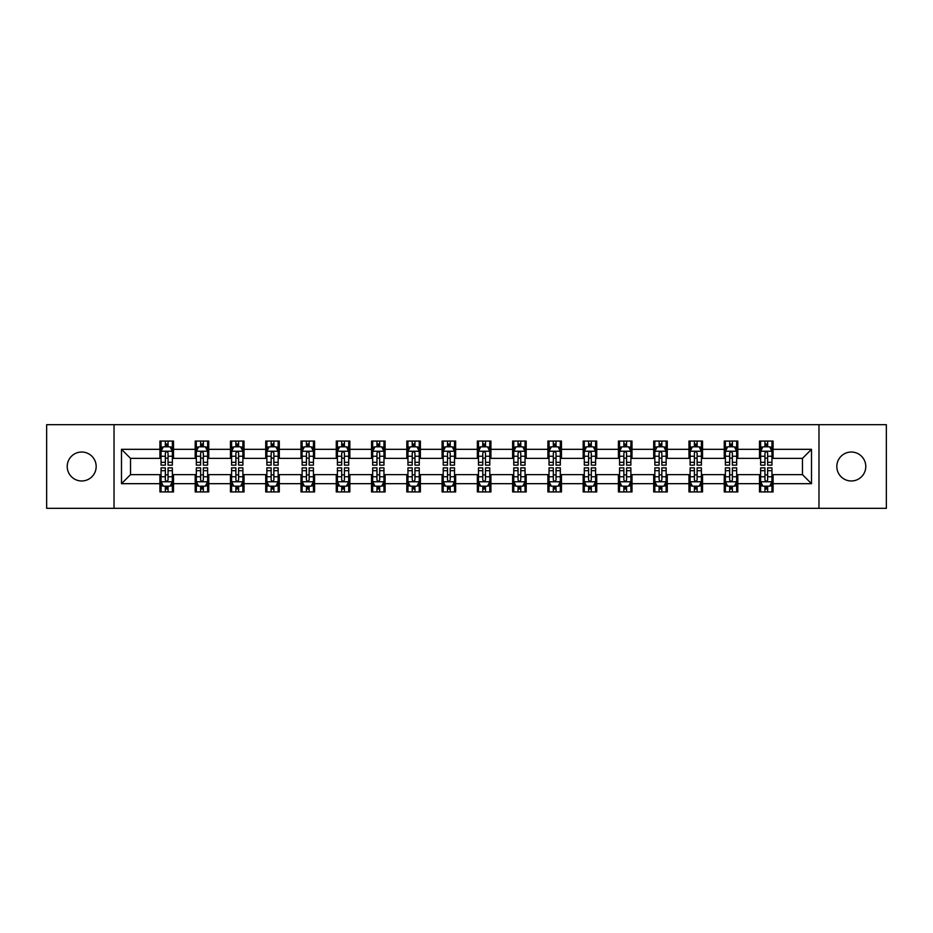 <?xml version="1.0" encoding="UTF-8"?>
<svg xmlns="http://www.w3.org/2000/svg" width="933" height="933" viewBox="0 0 933 933"><rect width="100%" height="100%" fill="white"/><g stroke="black" fill="none" stroke-linecap="round" stroke-linejoin="round"><path stroke-width="1.4" d="M851.304 452.027A14.473 14.473 0 0 0 836.831 466.5A14.473 14.473 0 0 0 851.304 480.973A14.473 14.473 0 0 0 865.777 466.5A14.473 14.473 0 0 0 851.304 452.027M81.696 452.027A14.473 14.473 0 0 0 67.223 466.5A14.473 14.473 0 0 0 81.696 480.973A14.473 14.473 0 0 0 96.169 466.5A14.473 14.473 0 0 0 81.696 452.027M818.976 508.322L886.35 508.322L886.35 424.678L818.976 424.678L818.976 508.322L114.024 508.322L114.024 424.678L46.65 424.678L46.65 508.322L114.024 508.322M818.976 424.678L114.024 424.678M773.084 449.321L773.084 441.064L759.509 441.064L759.509 449.321L737.805 449.321L737.805 441.064L724.241 441.064L724.241 449.321L702.537 449.321L702.537 441.064L688.974 441.064L688.974 449.321L667.27 449.321L667.27 441.064L653.706 441.064L653.706 449.321L632.003 449.321L632.003 441.064L618.427 441.064L618.427 449.321L596.723 449.321L596.723 441.064L583.16 441.064L583.16 449.321L561.456 449.321L561.456 441.064L547.893 441.064L547.893 449.321L526.189 449.321L526.189 441.064L512.625 441.064L512.625 449.321L490.921 449.321L490.921 441.064L477.358 441.064L477.358 449.321L455.642 449.321L455.642 441.064L442.079 441.064L442.079 449.321L420.375 449.321L420.375 441.064L406.811 441.064L406.811 449.321L385.107 449.321L385.107 441.064L371.544 441.064L371.544 449.321L349.84 449.321L349.84 441.064L336.277 441.064L336.277 449.321L314.573 449.321L314.573 441.064L300.997 441.064L300.997 449.321L279.294 449.321L279.294 441.064L265.73 441.064L265.73 449.321L244.026 449.321L244.026 441.064L230.463 441.064L230.463 449.321L208.759 449.321L208.759 441.064L195.195 441.064L195.195 449.321L173.491 449.321L173.491 441.064L159.916 441.064L159.916 449.321L121.488 449.321L121.488 483.679L130.527 474.64L159.916 474.64L159.916 491.936L173.491 491.936L173.491 474.64L195.195 474.64L195.195 491.936L208.759 491.936L208.759 474.64L230.463 474.64L230.463 491.936L244.026 491.936L244.026 474.64L265.73 474.64L265.73 491.936L279.294 491.936L279.294 474.64L300.997 474.64L300.997 491.936L314.573 491.936L314.573 474.64L336.277 474.64L336.277 491.936L349.84 491.936L349.84 474.64L371.544 474.64L371.544 491.936L385.107 491.936L385.107 474.64L406.811 474.64L406.811 491.936L420.375 491.936L420.375 474.64L442.079 474.64L442.079 491.936L455.642 491.936L455.642 474.64L477.358 474.64L477.358 491.936L490.921 491.936L490.921 474.64L512.625 474.64L512.625 491.936L526.189 491.936L526.189 474.64L547.893 474.64L547.893 491.936L561.456 491.936L561.456 474.64L583.16 474.64L583.16 491.936L596.723 491.936L596.723 474.64L618.427 474.64L618.427 491.936L632.003 491.936L632.003 474.64L653.706 474.64L653.706 491.936L667.27 491.936L667.27 474.64L688.974 474.64L688.974 491.936L702.537 491.936L702.537 474.64L724.241 474.64L724.241 491.936L737.805 491.936L737.805 474.64L759.509 474.64L759.509 491.936L773.084 491.936L773.084 474.64L802.473 474.64L802.473 458.36L773.084 458.36L773.084 449.321L811.512 449.321L811.512 483.679L773.084 483.679M759.509 483.679L737.805 483.679M724.241 483.679L702.537 483.679M688.974 483.679L667.27 483.679M653.706 483.679L632.003 483.679M618.427 483.679L596.723 483.679M583.16 483.679L561.456 483.679M547.893 483.679L526.189 483.679M512.625 483.679L490.921 483.679M477.358 483.679L455.642 483.679M442.079 483.679L420.375 483.679M406.811 483.679L385.107 483.679M371.544 483.679L349.84 483.679M336.277 483.679L314.573 483.679M300.997 483.679L279.294 483.679M265.73 483.679L244.026 483.679M230.463 483.679L208.759 483.679M195.195 483.679L173.491 483.679M159.916 483.679L121.488 483.679M759.509 449.321L759.509 458.36L737.805 458.36L737.805 449.321M724.241 449.321L724.241 458.36L702.537 458.36L702.537 449.321M688.974 449.321L688.974 458.36L667.27 458.36L667.27 449.321M653.706 449.321L653.706 458.36L632.003 458.36L632.003 449.321M618.427 449.321L618.427 458.36L596.723 458.36L596.723 449.321M583.16 449.321L583.16 458.36L561.456 458.36L561.456 449.321M547.893 449.321L547.893 458.36L526.189 458.36L526.189 449.321M512.625 449.321L512.625 458.36L490.921 458.36L490.921 449.321M477.358 449.321L477.358 458.36L455.642 458.36L455.642 449.321M442.079 449.321L442.079 458.36L420.375 458.36L420.375 449.321M406.811 449.321L406.811 458.36L385.107 458.36L385.107 449.321M371.544 449.321L371.544 458.36L349.84 458.36L349.84 449.321M336.277 449.321L336.277 458.36L314.573 458.36L314.573 449.321M300.997 449.321L300.997 458.36L279.294 458.36L279.294 449.321M265.73 449.321L265.73 458.36L244.026 458.36L244.026 449.321M230.463 449.321L230.463 458.36L208.759 458.36L208.759 449.321M195.195 449.321L195.195 458.36L173.491 458.36L173.491 449.321M159.916 449.321L159.916 458.36L130.527 458.36L121.488 449.321M130.527 458.36L130.527 474.64M811.512 483.679L802.473 474.64M802.473 458.36L811.512 449.321M159.916 446.72L161.047 446.72M165.351 446.72L168.057 446.72M172.36 446.72L173.491 446.72M159.916 458.138L161.047 458.138M165.351 458.138L168.057 458.138M172.36 458.138L173.491 458.138M159.916 474.862L161.047 474.862M165.351 474.862L168.057 474.862M172.36 474.862L173.491 474.862M159.916 486.28L161.047 486.28M165.351 486.28L168.057 486.28M172.36 486.28L173.491 486.28M195.195 474.862L196.327 474.862M200.618 474.862L203.336 474.862M207.627 474.862L208.759 474.862M195.195 486.28L196.327 486.28M200.618 486.28L203.336 486.28M207.627 486.28L208.759 486.28M195.195 446.72L196.327 446.72M200.618 446.72L203.336 446.72M207.627 446.72L208.759 446.72M195.195 458.138L196.327 458.138M200.618 458.138L203.336 458.138M207.627 458.138L208.759 458.138M230.463 474.862L231.594 474.862M235.886 474.862L238.603 474.862M242.895 474.862L244.026 474.862M230.463 486.28L231.594 486.28M235.886 486.28L238.603 486.28M242.895 486.28L244.026 486.28M230.463 446.72L231.594 446.72M235.886 446.72L238.603 446.72M242.895 446.72L244.026 446.72M230.463 458.138L231.594 458.138M235.886 458.138L238.603 458.138M242.895 458.138L244.026 458.138M265.73 474.862L266.861 474.862M271.153 474.862L273.87 474.862M278.162 474.862L279.294 474.862M265.73 486.28L266.861 486.28M271.153 486.28L273.87 486.28M278.162 486.28L279.294 486.28M265.73 446.72L266.861 446.72M271.153 446.72L273.87 446.72M278.162 446.72L279.294 446.72M265.73 458.138L266.861 458.138M271.153 458.138L273.87 458.138M278.162 458.138L279.294 458.138M300.997 474.862L302.129 474.862M306.432 474.862L309.138 474.862M313.441 474.862L314.573 474.862M300.997 486.28L302.129 486.28M306.432 486.28L309.138 486.28M313.441 486.28L314.573 486.28M300.997 446.72L302.129 446.72M306.432 446.72L309.138 446.72M313.441 446.72L314.573 446.72M300.997 458.138L302.129 458.138M306.432 458.138L309.138 458.138M313.441 458.138L314.573 458.138M336.277 474.862L337.408 474.862M341.7 474.862L344.417 474.862M348.709 474.862L349.84 474.862M336.277 486.28L337.408 486.28M341.7 486.28L344.417 486.28M348.709 486.28L349.84 486.28M336.277 446.72L337.408 446.72M341.7 446.72L344.417 446.72M348.709 446.72L349.84 446.72M336.277 458.138L337.408 458.138M341.7 458.138L344.417 458.138M348.709 458.138L349.84 458.138M371.544 474.862L372.675 474.862M376.967 474.862L379.684 474.862M383.976 474.862L385.107 474.862M371.544 486.28L372.675 486.28M376.967 486.28L379.684 486.28M383.976 486.28L385.107 486.28M371.544 446.72L372.675 446.72M376.967 446.72L379.684 446.72M383.976 446.72L385.107 446.72M371.544 458.138L372.675 458.138M376.967 458.138L379.684 458.138M383.976 458.138L385.107 458.138M406.811 474.862L407.943 474.862M412.234 474.862L414.952 474.862M419.244 474.862L420.375 474.862M406.811 486.28L407.943 486.28M412.234 486.28L414.952 486.28M419.244 486.28L420.375 486.28M406.811 446.72L407.943 446.72M412.234 446.72L414.952 446.72M419.244 446.72L420.375 446.72M406.811 458.138L407.943 458.138M412.234 458.138L414.952 458.138M419.244 458.138L420.375 458.138M442.079 474.862L443.21 474.862M447.513 474.862L450.219 474.862M454.523 474.862L455.642 474.862M442.079 486.28L443.21 486.28M447.513 486.28L450.219 486.28M454.523 486.28L455.642 486.28M442.079 446.72L443.21 446.72M447.513 446.72L450.219 446.72M454.523 446.72L455.642 446.72M442.079 458.138L443.21 458.138M447.513 458.138L450.219 458.138M454.523 458.138L455.642 458.138M477.358 474.862L478.477 474.862M482.781 474.862L485.487 474.862M489.79 474.862L490.921 474.862M477.358 486.28L478.477 486.28M482.781 486.28L485.487 486.28M489.79 486.28L490.921 486.28M477.358 446.72L478.477 446.72M482.781 446.72L485.487 446.72M489.79 446.72L490.921 446.72M477.358 458.138L478.477 458.138M482.781 458.138L485.487 458.138M489.79 458.138L490.921 458.138M512.625 474.862L513.756 474.862M518.048 474.862L520.766 474.862M525.057 474.862L526.189 474.862M512.625 486.28L513.756 486.28M518.048 486.28L520.766 486.28M525.057 486.28L526.189 486.28M512.625 446.72L513.756 446.72M518.048 446.72L520.766 446.72M525.057 446.72L526.189 446.72M512.625 458.138L513.756 458.138M518.048 458.138L520.766 458.138M525.057 458.138L526.189 458.138M547.893 474.862L549.024 474.862M553.316 474.862L556.033 474.862M560.325 474.862L561.456 474.862M547.893 486.28L549.024 486.28M553.316 486.28L556.033 486.28M560.325 486.28L561.456 486.28M547.893 446.72L549.024 446.72M553.316 446.72L556.033 446.72M560.325 446.72L561.456 446.72M547.893 458.138L549.024 458.138M553.316 458.138L556.033 458.138M560.325 458.138L561.456 458.138M583.16 474.862L584.291 474.862M588.583 474.862L591.3 474.862M595.592 474.862L596.723 474.862M583.16 486.28L584.291 486.28M588.583 486.28L591.3 486.28M595.592 486.28L596.723 486.28M583.16 446.72L584.291 446.72M588.583 446.72L591.3 446.72M595.592 446.72L596.723 446.72M583.16 458.138L584.291 458.138M588.583 458.138L591.3 458.138M595.592 458.138L596.723 458.138M618.427 474.862L619.559 474.862M623.862 474.862L626.568 474.862M630.871 474.862L632.003 474.862M618.427 486.28L619.559 486.28M623.862 486.28L626.568 486.28M630.871 486.28L632.003 486.28M618.427 446.72L619.559 446.72M623.862 446.72L626.568 446.72M630.871 446.72L632.003 446.72M618.427 458.138L619.559 458.138M623.862 458.138L626.568 458.138M630.871 458.138L632.003 458.138M653.706 474.862L654.838 474.862M659.13 474.862L661.847 474.862M666.139 474.862L667.27 474.862M653.706 486.28L654.838 486.28M659.13 486.28L661.847 486.28M666.139 486.28L667.27 486.28M653.706 446.72L654.838 446.72M659.13 446.72L661.847 446.72M666.139 446.72L667.27 446.72M653.706 458.138L654.838 458.138M659.13 458.138L661.847 458.138M666.139 458.138L667.27 458.138M688.974 474.862L690.105 474.862M694.397 474.862L697.114 474.862M701.406 474.862L702.537 474.862M688.974 486.28L690.105 486.28M694.397 486.28L697.114 486.28M701.406 486.28L702.537 486.28M688.974 446.72L690.105 446.72M694.397 446.72L697.114 446.72M701.406 446.72L702.537 446.72M688.974 458.138L690.105 458.138M694.397 458.138L697.114 458.138M701.406 458.138L702.537 458.138M724.241 474.862L725.373 474.862M729.664 474.862L732.382 474.862M736.673 474.862L737.805 474.862M724.241 486.28L725.373 486.28M729.664 486.28L732.382 486.28M736.673 486.28L737.805 486.28M724.241 446.72L725.373 446.72M729.664 446.72L732.382 446.72M736.673 446.72L737.805 446.72M724.241 458.138L725.373 458.138M729.664 458.138L732.382 458.138M736.673 458.138L737.805 458.138M759.509 474.862L760.64 474.862M764.943 474.862L767.649 474.862M771.953 474.862L773.084 474.862M759.509 486.28L760.64 486.28M764.943 486.28L767.649 486.28M771.953 486.28L773.084 486.28M759.509 446.72L760.64 446.72M764.943 446.72L767.649 446.72M771.953 446.72L773.084 446.72M759.509 458.138L760.64 458.138M764.943 458.138L767.649 458.138M771.953 458.138L773.084 458.138M168.057 444.003L165.351 444.003M172.36 462.313L168.057 462.313L168.057 465.147L172.36 465.147L172.36 451.35L170.098 446.825L163.31 446.825L161.047 451.35L161.047 465.147L165.351 465.147L165.351 462.313L161.047 462.313M161.047 451.35L161.047 441.064M172.36 451.35L172.36 441.064M165.351 446.825L165.351 441.064M168.057 441.064L168.057 446.825M168.057 462.313L168.057 453.053C167.159 451.304 166.249 451.304 165.351 453.053L165.351 462.313M165.351 488.997L168.057 488.997M161.047 470.687L165.351 470.687L165.351 467.853L161.047 467.853L161.047 481.65L163.31 486.175L170.098 486.175L172.36 481.65L172.36 467.853L168.057 467.853L168.057 470.687L172.36 470.687M172.36 481.65L172.36 491.936M161.047 481.65L161.047 491.936M168.057 486.175L168.057 491.936M165.351 491.936L165.351 486.175M165.351 470.687L165.351 479.947C166.249 481.696 167.159 481.696 168.057 479.947L168.057 470.687M203.336 444.003L200.618 444.003M207.627 462.313L203.336 462.313L203.336 465.147L207.627 465.147L207.627 451.35L205.365 446.825L198.577 446.825L196.327 451.35L196.327 465.147L200.618 465.147L200.618 462.313L196.327 462.313M196.327 451.35L196.327 441.064M207.627 451.35L207.627 441.064M200.618 446.825L200.618 441.064M203.336 441.064L203.336 446.825M203.336 462.313L203.336 453.053C202.426 451.304 201.528 451.304 200.618 453.053L200.618 462.313M238.603 444.003L235.886 444.003M242.895 462.313L238.603 462.313L238.603 465.147L242.895 465.147L242.895 451.35L240.632 446.825L233.856 446.825L231.594 451.35L231.594 465.147L235.886 465.147L235.886 462.313L231.594 462.313M231.594 451.35L231.594 441.064M242.895 451.35L242.895 441.064M235.886 446.825L235.886 441.064M238.603 441.064L238.603 446.825M238.603 462.313L238.603 453.053C237.693 451.304 236.795 451.304 235.886 453.053L235.886 462.313M200.618 488.997L203.336 488.997M196.327 470.687L200.618 470.687L200.618 467.853L196.327 467.853L196.327 481.65L198.577 486.175L205.365 486.175L207.627 481.65L207.627 467.853L203.336 467.853L203.336 470.687L207.627 470.687M207.627 481.65L207.627 491.936M196.327 481.65L196.327 491.936M203.336 486.175L203.336 491.936M200.618 491.936L200.618 486.175M200.618 470.687L200.618 479.947C201.516 481.696 202.426 481.696 203.336 479.947L203.336 470.687M235.886 488.997L238.603 488.997M231.594 470.687L235.886 470.687L235.886 467.853L231.594 467.853L231.594 481.65L233.856 486.175L240.632 486.175L242.895 481.65L242.895 467.853L238.603 467.853L238.603 470.687L242.895 470.687M242.895 481.65L242.895 491.936M231.594 481.65L231.594 491.936M238.603 486.175L238.603 491.936M235.886 491.936L235.886 486.175M235.886 470.687L235.886 479.947C236.795 481.696 237.693 481.696 238.603 479.947L238.603 470.687M273.87 444.003L271.153 444.003M278.162 462.313L273.87 462.313L273.87 465.147L278.162 465.147L278.162 451.35L275.911 446.825L269.124 446.825L266.861 451.35L266.861 465.147L271.153 465.147L271.153 462.313L266.861 462.313M266.861 451.35L266.861 441.064M278.162 451.35L278.162 441.064M271.153 446.825L271.153 441.064M273.87 441.064L273.87 446.825M273.87 462.313L273.87 453.053C272.972 451.304 272.063 451.304 271.153 453.053L271.153 462.313M309.138 444.003L306.432 444.003M313.441 462.313L309.138 462.313L309.138 465.147L313.441 465.147L313.441 451.35L311.179 446.825L304.391 446.825L302.129 451.35L302.129 465.147L306.432 465.147L306.432 462.313L302.129 462.313M302.129 451.35L302.129 441.064M313.441 451.35L313.441 441.064M306.432 446.825L306.432 441.064M309.138 441.064L309.138 446.825M309.138 462.313L309.138 453.053C308.24 451.304 307.33 451.304 306.432 453.053L306.432 462.313M344.417 444.003L341.7 444.003M348.709 462.313L344.417 462.313L344.417 465.147L348.709 465.147L348.709 451.35L346.446 446.825L339.659 446.825L337.408 451.35L337.408 465.147L341.7 465.147L341.7 462.313L337.408 462.313M337.408 451.35L337.408 441.064M348.709 451.35L348.709 441.064M341.7 446.825L341.7 441.064M344.417 441.064L344.417 446.825M344.417 462.313L344.417 453.053C343.507 451.304 342.609 451.304 341.7 453.053L341.7 462.313M271.153 488.997L273.87 488.997M266.861 470.687L271.153 470.687L271.153 467.853L266.861 467.853L266.861 481.65L269.124 486.175L275.911 486.175L278.162 481.65L278.162 467.853L273.87 467.853L273.87 470.687L278.162 470.687M278.162 481.65L278.162 491.936M266.861 481.65L266.861 491.936M273.87 486.175L273.87 491.936M271.153 491.936L271.153 486.175M271.153 470.687L271.153 479.947C272.063 481.696 272.961 481.696 273.87 479.947L273.87 470.687M306.432 488.997L309.138 488.997M302.129 470.687L306.432 470.687L306.432 467.853L302.129 467.853L302.129 481.65L304.391 486.175L311.179 486.175L313.441 481.65L313.441 467.853L309.138 467.853L309.138 470.687L313.441 470.687M313.441 481.65L313.441 491.936M302.129 481.65L302.129 491.936M309.138 486.175L309.138 491.936M306.432 491.936L306.432 486.175M306.432 470.687L306.432 479.947C307.33 481.696 308.24 481.696 309.138 479.947L309.138 470.687M341.7 488.997L344.417 488.997M337.408 470.687L341.7 470.687L341.7 467.853L337.408 467.853L337.408 481.65L339.659 486.175L346.446 486.175L348.709 481.65L348.709 467.853L344.417 467.853L344.417 470.687L348.709 470.687M348.709 481.65L348.709 491.936M337.408 481.65L337.408 491.936M344.417 486.175L344.417 491.936M341.7 491.936L341.7 486.175M341.7 470.687L341.7 479.947C342.598 481.696 343.507 481.696 344.417 479.947L344.417 470.687M376.967 488.997L379.684 488.997M372.675 470.687L376.967 470.687L376.967 467.853L372.675 467.853L372.675 481.65L374.938 486.175L381.714 486.175L383.976 481.65L383.976 467.853L379.684 467.853L379.684 470.687L383.976 470.687M383.976 481.65L383.976 491.936M372.675 481.65L372.675 491.936M379.684 486.175L379.684 491.936M376.967 491.936L376.967 486.175M376.967 470.687L376.967 479.947C377.877 481.696 378.775 481.696 379.684 479.947L379.684 470.687M412.234 488.997L414.952 488.997M407.943 470.687L412.234 470.687L412.234 467.853L407.943 467.853L407.943 481.65L410.205 486.175L416.981 486.175L419.244 481.65L419.244 467.853L414.952 467.853L414.952 470.687L419.244 470.687M419.244 481.65L419.244 491.936M407.943 481.65L407.943 491.936M414.952 486.175L414.952 491.936M412.234 491.936L412.234 486.175M412.234 470.687L412.234 479.947C413.144 481.696 414.042 481.696 414.952 479.947L414.952 470.687M447.513 488.997L450.219 488.997M443.21 470.687L447.513 470.687L447.513 467.853L443.21 467.853L443.21 481.65L445.473 486.175L452.26 486.175L454.523 481.65L454.523 467.853L450.219 467.853L450.219 470.687L454.523 470.687M454.523 481.65L454.523 491.936M443.21 481.65L443.21 491.936M450.219 486.175L450.219 491.936M447.513 491.936L447.513 486.175M447.513 470.687L447.513 479.947C448.411 481.696 449.321 481.696 450.219 479.947L450.219 470.687M482.781 488.997L485.487 488.997M478.477 470.687L482.781 470.687L482.781 467.853L478.477 467.853L478.477 481.65L480.74 486.175L487.527 486.175L489.79 481.65L489.79 467.853L485.487 467.853L485.487 470.687L489.79 470.687M489.79 481.65L489.79 491.936M478.477 481.65L478.477 491.936M485.487 486.175L485.487 491.936M482.781 491.936L482.781 486.175M482.781 470.687L482.781 479.947C483.679 481.696 484.589 481.696 485.487 479.947L485.487 470.687M518.048 488.997L520.766 488.997M513.756 470.687L518.048 470.687L518.048 467.853L513.756 467.853L513.756 481.65L516.019 486.175L522.795 486.175L525.057 481.65L525.057 467.853L520.766 467.853L520.766 470.687L525.057 470.687M525.057 481.65L525.057 491.936M513.756 481.65L513.756 491.936M520.766 486.175L520.766 491.936M518.048 491.936L518.048 486.175M518.048 470.687L518.048 479.947C518.946 481.696 519.856 481.696 520.766 479.947L520.766 470.687M553.316 488.997L556.033 488.997M549.024 470.687L553.316 470.687L553.316 467.853L549.024 467.853L549.024 481.65L551.286 486.175L558.062 486.175L560.325 481.65L560.325 467.853L556.033 467.853L556.033 470.687L560.325 470.687M560.325 481.65L560.325 491.936M549.024 481.65L549.024 491.936M556.033 486.175L556.033 491.936M553.316 491.936L553.316 486.175M553.316 470.687L553.316 479.947C554.225 481.696 555.123 481.696 556.033 479.947L556.033 470.687M588.583 488.997L591.3 488.997M584.291 470.687L588.583 470.687L588.583 467.853L584.291 467.853L584.291 481.65L586.554 486.175L593.341 486.175L595.592 481.65L595.592 467.853L591.3 467.853L591.3 470.687L595.592 470.687M595.592 481.65L595.592 491.936M584.291 481.65L584.291 491.936M591.3 486.175L591.3 491.936M588.583 491.936L588.583 486.175M588.583 470.687L588.583 479.947C589.493 481.696 590.391 481.696 591.3 479.947L591.3 470.687M623.862 488.997L626.568 488.997M619.559 470.687L623.862 470.687L623.862 467.853L619.559 467.853L619.559 481.65L621.821 486.175L628.609 486.175L630.871 481.65L630.871 467.853L626.568 467.853L626.568 470.687L630.871 470.687M630.871 481.65L630.871 491.936M619.559 481.65L619.559 491.936M626.568 486.175L626.568 491.936M623.862 491.936L623.862 486.175M623.862 470.687L623.862 479.947C624.76 481.696 625.67 481.696 626.568 479.947L626.568 470.687M659.13 488.997L661.847 488.997M654.838 470.687L659.13 470.687L659.13 467.853L654.838 467.853L654.838 481.65L657.089 486.175L663.876 486.175L666.139 481.65L666.139 467.853L661.847 467.853L661.847 470.687L666.139 470.687M666.139 481.65L666.139 491.936M654.838 481.65L654.838 491.936M661.847 486.175L661.847 491.936M659.13 491.936L659.13 486.175M659.13 470.687L659.13 479.947C660.028 481.696 660.937 481.696 661.847 479.947L661.847 470.687M694.397 488.997L697.114 488.997M690.105 470.687L694.397 470.687L694.397 467.853L690.105 467.853L690.105 481.65L692.368 486.175L699.144 486.175L701.406 481.65L701.406 467.853L697.114 467.853L697.114 470.687L701.406 470.687M701.406 481.65L701.406 491.936M690.105 481.65L690.105 491.936M697.114 486.175L697.114 491.936M694.397 491.936L694.397 486.175M694.397 470.687L694.397 479.947C695.307 481.696 696.205 481.696 697.114 479.947L697.114 470.687M729.664 488.997L732.382 488.997M725.373 470.687L729.664 470.687L729.664 467.853L725.373 467.853L725.373 481.65L727.635 486.175L734.423 486.175L736.673 481.65L736.673 467.853L732.382 467.853L732.382 470.687L736.673 470.687M736.673 481.65L736.673 491.936M725.373 481.65L725.373 491.936M732.382 486.175L732.382 491.936M729.664 491.936L729.664 486.175M729.664 470.687L729.664 479.947C730.574 481.696 731.472 481.696 732.382 479.947L732.382 470.687M379.684 444.003L376.967 444.003M383.976 462.313L379.684 462.313L379.684 465.147L383.976 465.147L383.976 451.35L381.714 446.825L374.938 446.825L372.675 451.35L372.675 465.147L376.967 465.147L376.967 462.313L372.675 462.313M372.675 451.35L372.675 441.064M383.976 451.35L383.976 441.064M376.967 446.825L376.967 441.064M379.684 441.064L379.684 446.825M379.684 462.313L379.684 453.053C378.775 451.304 377.877 451.304 376.967 453.053L376.967 462.313M414.952 444.003L412.234 444.003M419.244 462.313L414.952 462.313L414.952 465.147L419.244 465.147L419.244 451.35L416.981 446.825L410.205 446.825L407.943 451.35L407.943 465.147L412.234 465.147L412.234 462.313L407.943 462.313M407.943 451.35L407.943 441.064M419.244 451.35L419.244 441.064M412.234 446.825L412.234 441.064M414.952 441.064L414.952 446.825M414.952 462.313L414.952 453.053C414.054 451.304 413.144 451.304 412.234 453.053L412.234 462.313M450.219 444.003L447.513 444.003M454.523 462.313L450.219 462.313L450.219 465.147L454.523 465.147L454.523 451.35L452.26 446.825L445.473 446.825L443.21 451.35L443.21 465.147L447.513 465.147L447.513 462.313L443.21 462.313M443.21 451.35L443.21 441.064M454.523 451.35L454.523 441.064M447.513 446.825L447.513 441.064M450.219 441.064L450.219 446.825M450.219 462.313L450.219 453.053C449.321 451.304 448.411 451.304 447.513 453.053L447.513 462.313M485.487 444.003L482.781 444.003M489.79 462.313L485.487 462.313L485.487 465.147L489.79 465.147L489.79 451.35L487.527 446.825L480.74 446.825L478.477 451.35L478.477 465.147L482.781 465.147L482.781 462.313L478.477 462.313M478.477 451.35L478.477 441.064M489.79 451.35L489.79 441.064M482.781 446.825L482.781 441.064M485.487 441.064L485.487 446.825M485.487 462.313L485.487 453.053C484.589 451.304 483.679 451.304 482.781 453.053L482.781 462.313M520.766 444.003L518.048 444.003M525.057 462.313L520.766 462.313L520.766 465.147L525.057 465.147L525.057 451.35L522.795 446.825L516.019 446.825L513.756 451.35L513.756 465.147L518.048 465.147L518.048 462.313L513.756 462.313M513.756 451.35L513.756 441.064M525.057 451.35L525.057 441.064M518.048 446.825L518.048 441.064M520.766 441.064L520.766 446.825M520.766 462.313L520.766 453.053C519.856 451.304 518.958 451.304 518.048 453.053L518.048 462.313M556.033 444.003L553.316 444.003M560.325 462.313L556.033 462.313L556.033 465.147L560.325 465.147L560.325 451.35L558.062 446.825L551.286 446.825L549.024 451.35L549.024 465.147L553.316 465.147L553.316 462.313L549.024 462.313M549.024 451.35L549.024 441.064M560.325 451.35L560.325 441.064M553.316 446.825L553.316 441.064M556.033 441.064L556.033 446.825M556.033 462.313L556.033 453.053C555.123 451.304 554.225 451.304 553.316 453.053L553.316 462.313M591.3 444.003L588.583 444.003M595.592 462.313L591.3 462.313L591.3 465.147L595.592 465.147L595.592 451.35L593.341 446.825L586.554 446.825L584.291 451.35L584.291 465.147L588.583 465.147L588.583 462.313L584.291 462.313M584.291 451.35L584.291 441.064M595.592 451.35L595.592 441.064M588.583 446.825L588.583 441.064M591.3 441.064L591.3 446.825M591.3 462.313L591.3 453.053C590.402 451.304 589.493 451.304 588.583 453.053L588.583 462.313M626.568 444.003L623.862 444.003M630.871 462.313L626.568 462.313L626.568 465.147L630.871 465.147L630.871 451.35L628.609 446.825L621.821 446.825L619.559 451.35L619.559 465.147L623.862 465.147L623.862 462.313L619.559 462.313M619.559 451.35L619.559 441.064M630.871 451.35L630.871 441.064M623.862 446.825L623.862 441.064M626.568 441.064L626.568 446.825M626.568 462.313L626.568 453.053C625.67 451.304 624.76 451.304 623.862 453.053L623.862 462.313M661.847 444.003L659.13 444.003M666.139 462.313L661.847 462.313L661.847 465.147L666.139 465.147L666.139 451.35L663.876 446.825L657.089 446.825L654.838 451.35L654.838 465.147L659.13 465.147L659.13 462.313L654.838 462.313M654.838 451.35L654.838 441.064M666.139 451.35L666.139 441.064M659.13 446.825L659.13 441.064M661.847 441.064L661.847 446.825M661.847 462.313L661.847 453.053C660.937 451.304 660.039 451.304 659.13 453.053L659.13 462.313M697.114 444.003L694.397 444.003M701.406 462.313L697.114 462.313L697.114 465.147L701.406 465.147L701.406 451.35L699.144 446.825L692.368 446.825L690.105 451.35L690.105 465.147L694.397 465.147L694.397 462.313L690.105 462.313M690.105 451.35L690.105 441.064M701.406 451.35L701.406 441.064M694.397 446.825L694.397 441.064M697.114 441.064L697.114 446.825M697.114 462.313L697.114 453.053C696.205 451.304 695.307 451.304 694.397 453.053L694.397 462.313M732.382 444.003L729.664 444.003M736.673 462.313L732.382 462.313L732.382 465.147L736.673 465.147L736.673 451.35L734.423 446.825L727.635 446.825L725.373 451.35L725.373 465.147L729.664 465.147L729.664 462.313L725.373 462.313M725.373 451.35L725.373 441.064M736.673 451.35L736.673 441.064M729.664 446.825L729.664 441.064M732.382 441.064L732.382 446.825M732.382 462.313L732.382 453.053C731.484 451.304 730.574 451.304 729.664 453.053L729.664 462.313M767.649 444.003L764.943 444.003M771.953 462.313L767.649 462.313L767.649 465.147L771.953 465.147L771.953 451.35L769.69 446.825L762.902 446.825L760.64 451.35L760.64 465.147L764.943 465.147L764.943 462.313L760.64 462.313M760.64 451.35L760.64 441.064M771.953 451.35L771.953 441.064M764.943 446.825L764.943 441.064M767.649 441.064L767.649 446.825M767.649 462.313L767.649 453.053C766.751 451.304 765.841 451.304 764.943 453.053L764.943 462.313M764.943 488.997L767.649 488.997M760.64 470.687L764.943 470.687L764.943 467.853L760.64 467.853L760.64 481.65L762.902 486.175L769.69 486.175L771.953 481.65L771.953 467.853L767.649 467.853L767.649 470.687L771.953 470.687M771.953 481.65L771.953 491.936M760.64 481.65L760.64 491.936M767.649 486.175L767.649 491.936M764.943 491.936L764.943 486.175M764.943 470.687L764.943 479.947C765.841 481.696 766.751 481.696 767.649 479.947L767.649 470.687M172.302 451.234L161.106 451.234M161.047 447.105L163.182 447.105M170.226 447.105L172.36 447.105M165.351 456.249L161.047 456.249M172.36 456.249L168.057 456.249M168.057 445.438L165.351 445.438M161.106 481.766L172.302 481.766M172.36 485.895L170.226 485.895M163.182 485.895L161.047 485.895M168.057 476.751L172.36 476.751M161.047 476.751L165.351 476.751M165.351 487.562L168.057 487.562M207.569 451.234L196.373 451.234M196.327 447.105L198.449 447.105M205.505 447.105L207.627 447.105M200.618 456.249L196.327 456.249M207.627 456.249L203.336 456.249M203.336 445.438L200.618 445.438M242.837 451.234L231.652 451.234M231.594 447.105L233.716 447.105M240.772 447.105L242.895 447.105M235.886 456.249L231.594 456.249M242.895 456.249L238.603 456.249M238.603 445.438L235.886 445.438M196.373 481.766L207.569 481.766M207.627 485.895L205.505 485.895M198.449 485.895L196.327 485.895M203.336 476.751L207.627 476.751M196.327 476.751L200.618 476.751M200.618 487.562L203.336 487.562M231.652 481.766L242.837 481.766M242.895 485.895L240.772 485.895M233.716 485.895L231.594 485.895M238.603 476.751L242.895 476.751M231.594 476.751L235.886 476.751M235.886 487.562L238.603 487.562M278.116 451.234L266.92 451.234M266.861 447.105L268.984 447.105M276.04 447.105L278.162 447.105M271.153 456.249L266.861 456.249M278.162 456.249L273.87 456.249M273.87 445.438L271.153 445.438M313.383 451.234L302.187 451.234M302.129 447.105L304.263 447.105M311.307 447.105L313.441 447.105M306.432 456.249L302.129 456.249M313.441 456.249L309.138 456.249M309.138 445.438L306.432 445.438M348.65 451.234L337.454 451.234M337.408 447.105L339.53 447.105M346.586 447.105L348.709 447.105M341.7 456.249L337.408 456.249M348.709 456.249L344.417 456.249M344.417 445.438L341.7 445.438M266.92 481.766L278.116 481.766M278.162 485.895L276.04 485.895M268.984 485.895L266.861 485.895M273.87 476.751L278.162 476.751M266.861 476.751L271.153 476.751M271.153 487.562L273.87 487.562M302.187 481.766L313.383 481.766M313.441 485.895L311.307 485.895M304.263 485.895L302.129 485.895M309.138 476.751L313.441 476.751M302.129 476.751L306.432 476.751M306.432 487.562L309.138 487.562M337.454 481.766L348.65 481.766M348.709 485.895L346.586 485.895M339.53 485.895L337.408 485.895M344.417 476.751L348.709 476.751M337.408 476.751L341.7 476.751M341.7 487.562L344.417 487.562M372.734 481.766L383.918 481.766M383.976 485.895L381.854 485.895M374.798 485.895L372.675 485.895M379.684 476.751L383.976 476.751M372.675 476.751L376.967 476.751M376.967 487.562L379.684 487.562M408.001 481.766L419.185 481.766M419.244 485.895L417.121 485.895M410.065 485.895L407.943 485.895M414.952 476.751L419.244 476.751M407.943 476.751L412.234 476.751M412.234 487.562L414.952 487.562M443.268 481.766L454.464 481.766M454.523 485.895L452.388 485.895M445.333 485.895L443.21 485.895M450.219 476.751L454.523 476.751M443.21 476.751L447.513 476.751M447.513 487.562L450.219 487.562M478.536 481.766L489.732 481.766M489.79 485.895L487.667 485.895M480.612 485.895L478.477 485.895M485.487 476.751L489.79 476.751M478.477 476.751L482.781 476.751M482.781 487.562L485.487 487.562M513.815 481.766L524.999 481.766M525.057 485.895L522.935 485.895M515.879 485.895L513.756 485.895M520.766 476.751L525.057 476.751M513.756 476.751L518.048 476.751M518.048 487.562L520.766 487.562M549.082 481.766L560.266 481.766M560.325 485.895L558.202 485.895M551.146 485.895L549.024 485.895M556.033 476.751L560.325 476.751M549.024 476.751L553.316 476.751M553.316 487.562L556.033 487.562M584.35 481.766L595.546 481.766M595.592 485.895L593.47 485.895M586.414 485.895L584.291 485.895M591.3 476.751L595.592 476.751M584.291 476.751L588.583 476.751M588.583 487.562L591.3 487.562M619.617 481.766L630.813 481.766M630.871 485.895L628.737 485.895M621.693 485.895L619.559 485.895M626.568 476.751L630.871 476.751M619.559 476.751L623.862 476.751M623.862 487.562L626.568 487.562M654.884 481.766L666.08 481.766M666.139 485.895L664.016 485.895M656.96 485.895L654.838 485.895M661.847 476.751L666.139 476.751M654.838 476.751L659.13 476.751M659.13 487.562L661.847 487.562M690.163 481.766L701.348 481.766M701.406 485.895L699.284 485.895M692.228 485.895L690.105 485.895M697.114 476.751L701.406 476.751M690.105 476.751L694.397 476.751M694.397 487.562L697.114 487.562M725.431 481.766L736.627 481.766M736.673 485.895L734.551 485.895M727.495 485.895L725.373 485.895M732.382 476.751L736.673 476.751M725.373 476.751L729.664 476.751M729.664 487.562L732.382 487.562M383.918 451.234L372.734 451.234M372.675 447.105L374.798 447.105M381.854 447.105L383.976 447.105M376.967 456.249L372.675 456.249M383.976 456.249L379.684 456.249M379.684 445.438L376.967 445.438M419.185 451.234L408.001 451.234M407.943 447.105L410.065 447.105M417.121 447.105L419.244 447.105M412.234 456.249L407.943 456.249M419.244 456.249L414.952 456.249M414.952 445.438L412.234 445.438M454.464 451.234L443.268 451.234M443.21 447.105L445.333 447.105M452.388 447.105L454.523 447.105M447.513 456.249L443.21 456.249M454.523 456.249L450.219 456.249M450.219 445.438L447.513 445.438M489.732 451.234L478.536 451.234M478.477 447.105L480.612 447.105M487.667 447.105L489.79 447.105M482.781 456.249L478.477 456.249M489.79 456.249L485.487 456.249M485.487 445.438L482.781 445.438M524.999 451.234L513.815 451.234M513.756 447.105L515.879 447.105M522.935 447.105L525.057 447.105M518.048 456.249L513.756 456.249M525.057 456.249L520.766 456.249M520.766 445.438L518.048 445.438M560.266 451.234L549.082 451.234M549.024 447.105L551.146 447.105M558.202 447.105L560.325 447.105M553.316 456.249L549.024 456.249M560.325 456.249L556.033 456.249M556.033 445.438L553.316 445.438M595.546 451.234L584.35 451.234M584.291 447.105L586.414 447.105M593.47 447.105L595.592 447.105M588.583 456.249L584.291 456.249M595.592 456.249L591.3 456.249M591.3 445.438L588.583 445.438M630.813 451.234L619.617 451.234M619.559 447.105L621.693 447.105M628.737 447.105L630.871 447.105M623.862 456.249L619.559 456.249M630.871 456.249L626.568 456.249M626.568 445.438L623.862 445.438M666.08 451.234L654.884 451.234M654.838 447.105L656.96 447.105M664.016 447.105L666.139 447.105M659.13 456.249L654.838 456.249M666.139 456.249L661.847 456.249M661.847 445.438L659.13 445.438M701.348 451.234L690.163 451.234M690.105 447.105L692.228 447.105M699.284 447.105L701.406 447.105M694.397 456.249L690.105 456.249M701.406 456.249L697.114 456.249M697.114 445.438L694.397 445.438M736.627 451.234L725.431 451.234M725.373 447.105L727.495 447.105M734.551 447.105L736.673 447.105M729.664 456.249L725.373 456.249M736.673 456.249L732.382 456.249M732.382 445.438L729.664 445.438M771.894 451.234L760.698 451.234M760.64 447.105L762.774 447.105M769.818 447.105L771.953 447.105M764.943 456.249L760.64 456.249M771.953 456.249L767.649 456.249M767.649 445.438L764.943 445.438M760.698 481.766L771.894 481.766M771.953 485.895L769.818 485.895M762.774 485.895L760.64 485.895M767.649 476.751L771.953 476.751M760.64 476.751L764.943 476.751M764.943 487.562L767.649 487.562"/></g></svg>
